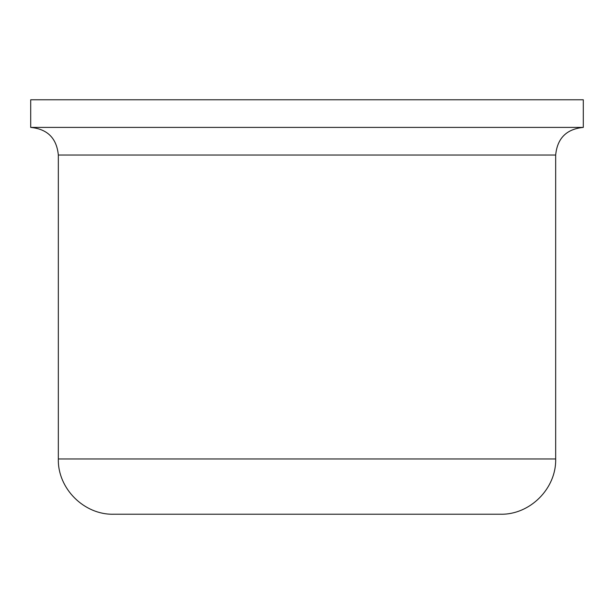 <?xml version="1.0" encoding="UTF-8"?>
<svg xmlns="http://www.w3.org/2000/svg" width="614" height="614" viewBox="0 0 614 614"><rect width="100%" height="100%" fill="white"/><g stroke="black" fill="none" stroke-linecap="round" stroke-linejoin="round"><path stroke-width="0.92" d="M30.7 127.405L30.7 99.775L583.3 99.775L583.3 127.405L30.7 127.405C47.485 129.04 56.695 138.25 58.33 155.035L58.33 458.965L555.67 458.965C556.43 488.491 529.943 514.985 500.41 514.225L113.59 514.225C84.064 514.985 57.57 488.491 58.33 458.965M58.33 155.035L555.67 155.035C557.305 138.25 566.515 129.04 583.3 127.405M555.67 155.035L555.67 458.965"/></g></svg>

